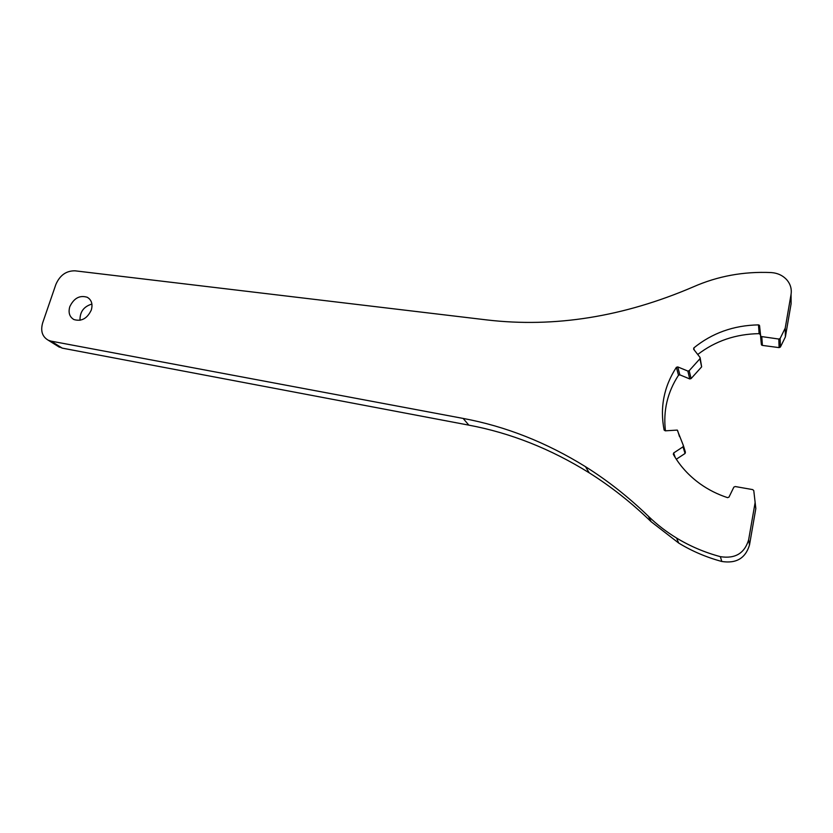 <?xml version="1.0" encoding="UTF-8"?>
<svg xmlns="http://www.w3.org/2000/svg" width="833" height="833" viewBox="0 0 833 833"><rect width="100%" height="100%" fill="white"/><g stroke="black" fill="none" stroke-linecap="round" stroke-linejoin="round"><path stroke-width="1.25" d="M755.833 508.526L753.771 490.595L755.833 508.526L749.513 544.928C745.535 558.235 736.289 563.754 721.795 561.473C706.332 557.287 691.984 551.154 678.739 543.085L651.125 521.708C631.685 502.84 611.058 486.555 589.243 472.842C550.623 448.841 510.494 432.941 468.844 425.142L62.215 348.121L57.206 345.82M721.795 561.473L720.378 556.663C704.635 552.425 690.016 546.198 676.531 538.014C666.192 531.704 656.82 524.467 648.418 516.293C628.634 497.124 607.653 480.589 585.484 466.678C546.219 442.354 505.433 426.267 463.138 418.426L51.094 341.134L62.215 348.121M59.445 347.226L48.293 340.239C42.254 336.74 40.38 330.951 42.67 322.85L55.863 284.469C59.861 275.265 66.244 270.715 75.001 270.819L486.93 319.934C554.684 327.858 623.48 316.832 693.327 286.864C717.64 276.139 743.546 271.371 771.046 272.558C777.585 272.995 782.874 275.463 786.935 279.971C790.496 284.24 791.86 289.061 791.048 294.424L785.217 328.15L780.136 338.469L778.813 339.041L761.018 336.49L761.622 345.07L762.393 345.403L761.799 336.824M91.911 304.055C83.758 306.523 79.791 311.927 80.01 320.288M791.069 297.756L791.1 303.743L785.384 336.928L780.386 347.059L779.105 347.621L762.393 345.403M761.362 344.539L759.571 325.755L761.622 345.07M760.196 334.512L759.123 333.648C735.82 334.012 715.349 340.957 697.731 354.494M689.766 378.953L687.839 371.06L677.75 366.916L679.843 374.85L689.766 378.953L691.088 378.588L701.636 366.864L700.23 358.273M679.843 374.85L678.499 375.246C667.431 392.27 663.068 410.794 665.442 430.817M676.313 459.222L685.059 453.485L685.413 452.204L683.476 445.874M785.384 336.928L785.217 328.15M760.758 335.938L761.018 336.49M48.293 340.239L51.094 341.134M720.378 556.663C735.154 558.974 744.577 553.351 748.638 539.794L755.094 502.726M753.771 490.595L752.688 489.606L735.216 486.534L733.873 487.097L728.979 497.114L727.584 497.655C717.682 494.406 708.602 489.856 700.355 484.015C688.933 475.82 679.915 465.918 673.314 454.318L673.658 452.975L675.178 457.452M685.059 453.485L683.008 446.842L673.658 452.975M683.008 446.842L683.372 445.54L677.281 430.088L665.255 430.828L664.109 430.026C659.788 407.535 663.88 386.637 676.375 367.322L677.75 366.916M687.839 371.06L689.193 370.695L699.928 358.752L700.064 357.472L693.639 349.246L693.806 347.944C712.1 333.044 733.665 325.349 758.478 324.88L759.311 325.224L759.946 333.981M759.571 325.755L759.311 325.224M69.785 306.711C68.129 312.625 69.503 316.904 73.908 319.549C81.447 321.746 87.246 318.56 91.318 309.991C92.921 304.16 91.578 299.922 87.309 297.287C79.749 294.976 73.918 298.11 69.785 306.711M755.791 508.526L755.042 502.726M651.125 521.708L648.418 516.293M468.844 425.142L463.138 418.426M791.1 303.743L791.048 294.424M780.386 347.059L780.136 338.469M779.105 347.621L778.813 339.041M691.088 378.588L689.193 370.695M701.636 366.864L699.928 358.752M679.499 436.607L677.645 430.63M678.499 375.246L676.375 367.322M694.264 350.058L693.806 347.944M749.513 544.928L748.638 539.794M759.123 333.648L758.478 324.88M585.484 466.678L589.243 472.842M676.531 538.014L678.739 543.085M87.309 297.287L89.308 298.735"/></g></svg>
